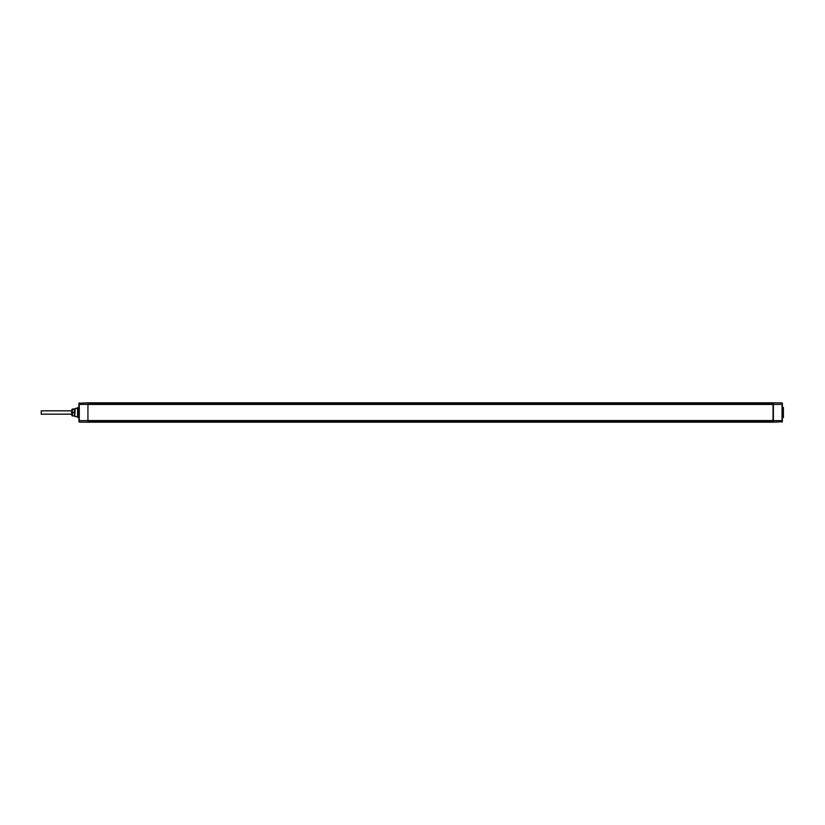 <?xml version="1.0" encoding="UTF-8"?>
<svg xmlns="http://www.w3.org/2000/svg" width="825" height="825" viewBox="0 0 825 825"><rect width="100%" height="100%" fill="white"/><g stroke="black" fill="none" stroke-linecap="round" stroke-linejoin="round"><path stroke-width="1.24" d="M782.368 407.416L783.399 407.426L783.399 417.574L782.368 417.584M782.368 403.239L782.368 420.894M782.368 421.761L773.376 422.183L773.376 402.817L782.028 402.889L782.368 404.106M783.399 407.426L783.399 417.574M78.942 421.761L78.942 403.239L87.935 402.817L87.935 404.446L773.025 404.446L773.025 420.554L87.935 420.554L87.935 422.183L773.376 422.183M87.935 422.183L79.293 422.111L78.942 420.894M78.942 407.416L77.56 407.777L77.56 417.223L78.942 417.584M77.911 417.574L77.911 407.426M773.376 402.817L87.935 402.817M87.935 404.198L773.376 404.198M773.376 420.802L87.935 420.802M87.935 420.554L87.935 404.446M773.376 404.766L773.376 403.724M773.376 420.234L773.376 421.142M74.797 416.285L75.137 408.375L74.797 416.285M77.56 416.646L75.137 416.625M77.56 408.354L75.137 408.375M71.682 415.099L71.682 409.901L72.435 409.045L72.435 415.955L71.682 415.099M72.177 415.955L74.446 415.955L72.435 415.769M74.446 415.769L74.446 409.045L72.435 409.045M74.446 412.686L72.435 412.686M74.446 412.314L72.435 412.314M74.446 409.231L72.435 409.231M71.682 410.829L41.25 410.829L41.25 414.171L71.682 414.171M773.376 404.374L782.028 404.374L782.028 422.111M782.368 420.626L773.376 420.626M87.935 404.033L773.376 404.033M773.376 420.967L87.935 420.967M87.935 420.626L79.293 420.626L79.293 402.889M78.942 404.374L87.935 404.374"/></g></svg>
